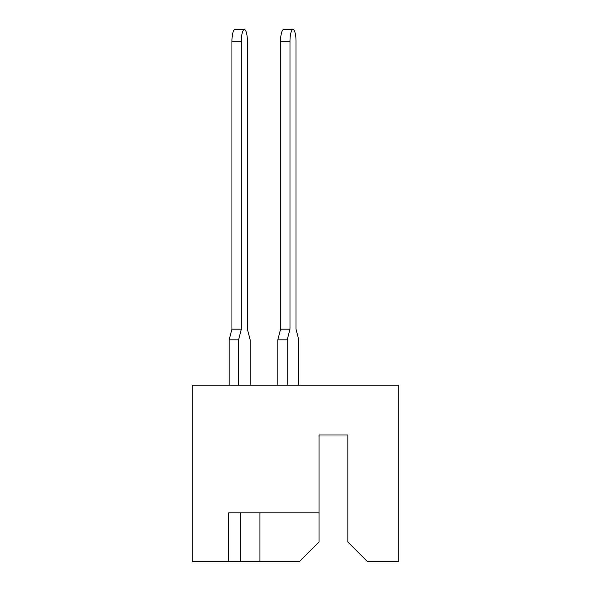 <?xml version="1.0" encoding="UTF-8"?>
<svg xmlns="http://www.w3.org/2000/svg" width="591" height="591" viewBox="0 0 591 591"><rect width="100%" height="100%" fill="white"/><g stroke="black" fill="none" stroke-linecap="round" stroke-linejoin="round"><path stroke-width="0.89" d="M249.003 512.811L240.441 512.811L240.441 561.45L299.585 561.45L319.044 541.991L319.044 512.811L228.769 512.811L228.769 561.45L240.441 561.45M319.044 512.811L319.044 434.991L347.833 434.991L347.833 541.991L367.292 561.45L398.807 561.45L398.807 385.184L192.193 385.184L192.193 561.45L228.769 561.45M259.9 512.811L259.9 561.45M298.787 385.184L298.787 339.855L296.025 329.157L296.025 41.222A11.672 3.021 90 0 0 293.003 29.55A11.672 3.021 90 0 0 289.982 41.222L289.982 329.157L287.211 339.855L287.211 385.184M244.364 29.55A11.672 3.021 90 0 0 241.342 41.222L231.945 41.222A11.672 3.021 -90 0 1 234.967 29.55L244.364 29.55A11.672 3.021 90 0 1 247.385 41.222L247.385 329.157L247.385 41.222L247.385 329.157L247.385 41.222L247.385 329.157L247.385 41.222L247.385 329.157L250.156 339.855L250.156 385.184M289.982 41.222L280.585 41.222A11.672 3.021 -90 0 1 283.606 29.55L293.003 29.55M287.211 339.855L277.814 339.855L277.814 385.184M277.814 339.855L280.585 329.157L289.982 329.157M280.585 41.222L280.585 329.157M241.342 41.222L241.342 329.157L238.572 339.855L238.572 385.184M238.572 339.855L229.175 339.855L229.175 385.184M247.385 41.222L247.385 329.157M229.175 339.855L231.945 329.157L241.342 329.157M231.945 41.222L231.945 329.157"/></g></svg>
